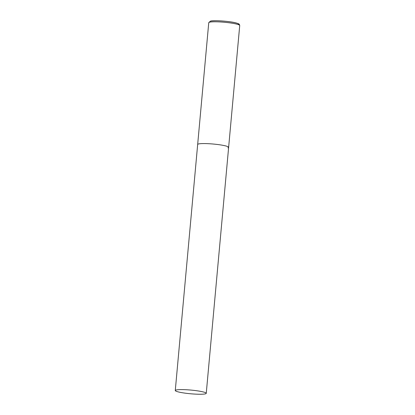 <?xml version="1.0" encoding="UTF-8"?>
<svg xmlns="http://www.w3.org/2000/svg" width="415" height="415" viewBox="0 0 415 415"><rect width="100%" height="100%" fill="white"/><g stroke="black" fill="none" stroke-linecap="round" stroke-linejoin="round"><path stroke-width="0.62" d="M175.275 390.515A15.552 1.857 -174.8 0 0 185.858 393.254A15.552 1.857 -174.8 0 0 206.25 393.337A15.552 1.857 -174.8 0 0 195.667 390.598A15.552 1.857 -174.8 0 0 175.275 390.515L208.75 22.701A15.552 1.857 5.2 0 1 209.544 22.203A15.552 1.857 5.2 0 1 226.803 22.498A15.552 1.857 5.2 0 1 239.725 25.517L228.639 147.304A15.552 1.857 -174.8 0 0 218.057 144.565A15.552 1.857 -174.8 0 0 197.665 144.482A15.552 1.857 5.2 0 1 198.463 143.984A15.552 1.857 5.2 0 1 215.722 144.285A15.552 1.857 5.2 0 1 228.639 147.304A15.552 1.857 5.2 0 1 227.845 147.802M210.83 21.123A14.307 1.707 5.2 0 1 228.364 21.59A14.307 1.707 5.2 0 1 238.158 24.542M208.75 22.701L210.395 21.155C212.885 20.096 229.267 21.113 235.881 22.882C239.72 23.971 238.869 24.122 239.362 24.402L239.725 25.517M228.639 147.304L206.25 393.337"/></g></svg>
